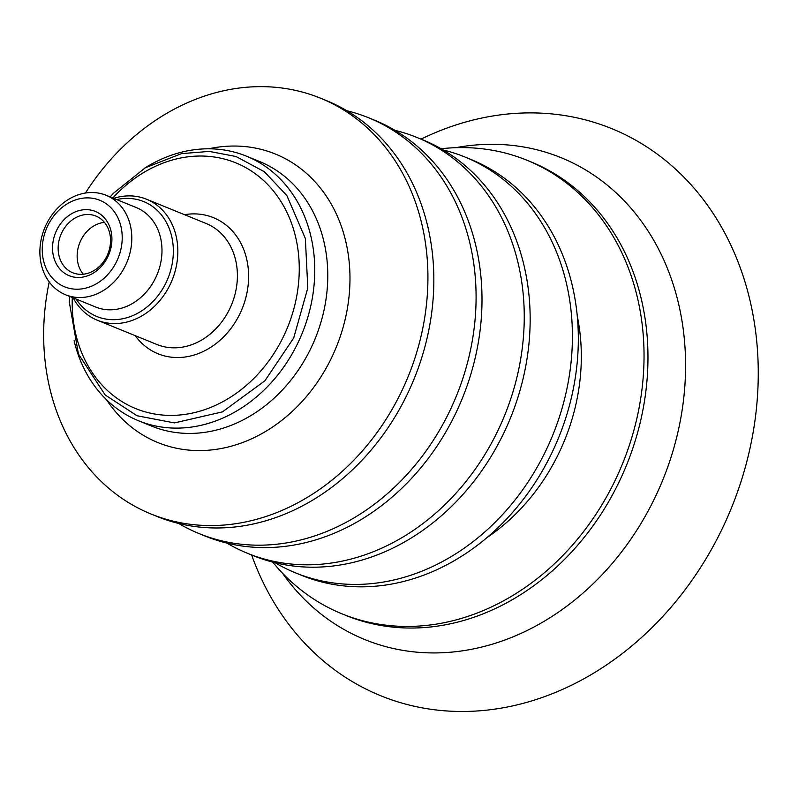 <?xml version="1.0" encoding="UTF-8"?>
<svg xmlns="http://www.w3.org/2000/svg" width="798" height="798" viewBox="0 0 798 798"><rect width="100%" height="100%" fill="white"/><g stroke="black" fill="none" stroke-linecap="round" stroke-linejoin="round"><path stroke-width="1.2" d="M108.398 252.577A30.613 25.396 112.2 0 1 72.788 272.766A30.613 25.396 112.2 0 1 60.279 236.248A30.613 25.396 112.2 0 1 95.89 216.059A30.613 25.396 112.2 0 1 108.398 252.577M54.962 234.303A34.703 28.778 -67.8 0 0 85.685 276.437A34.703 28.778 -67.8 0 0 106.044 219.919A34.703 28.778 -67.8 0 0 54.962 234.303M83.281 274.223A30.613 25.396 112.2 0 1 79.291 243.998A30.613 25.396 112.2 0 1 104.408 222.353M45.516 231.101A46.723 38.753 112.2 0 1 98.054 199.61A46.723 38.753 112.2 0 1 118.942 256.008A46.723 38.753 112.2 0 1 66.404 287.489A46.723 38.753 112.2 0 1 45.516 231.101M144.308 168.368A142.882 118.493 112.2 0 1 246.392 156.149A142.882 118.493 112.2 0 1 291.779 192.877A142.882 118.493 112.2 0 1 285.834 363.998A142.882 118.493 112.2 0 1 138.593 420.785A142.882 118.493 112.2 0 1 74.104 340.716M251.639 554.989A306.193 253.944 -67.8 0 0 283.46 617.054A306.193 253.944 -67.8 0 0 649.133 630.41A306.193 253.944 -67.8 0 0 709.013 207.34A306.193 253.944 -67.8 0 0 421.035 139.121M272.726 562.121A244.936 203.141 -67.8 0 0 342.043 613.861A244.936 203.141 -67.8 0 0 594.46 516.505A244.936 203.141 -67.8 0 0 604.645 223.151A244.936 203.141 -67.8 0 0 526.84 160.189A244.936 203.141 -67.8 0 0 441.104 148.757M275.091 562.72A224.527 186.213 -67.8 0 0 295.569 572.894L301.484 575.298A224.527 186.213 -67.8 0 0 532.874 486.062A224.527 186.213 -67.8 0 0 542.211 217.146A224.527 186.213 -67.8 0 0 470.88 159.43L464.965 157.026A224.527 186.213 -67.8 0 0 443.209 149.984M295.569 572.894A224.527 186.213 -67.8 0 0 526.959 483.648A224.527 186.213 -67.8 0 0 536.296 214.742A224.527 186.213 -67.8 0 0 464.965 157.026M226.931 543.099A224.527 186.213 -67.8 0 0 247.41 553.273L253.325 555.677A224.527 186.213 -67.8 0 0 484.705 466.441A224.527 186.213 -67.8 0 0 494.052 197.525A224.527 186.213 -67.8 0 0 422.721 139.81L416.805 137.406A224.527 186.213 -67.8 0 0 395.05 130.363M247.41 553.273A224.527 186.213 -67.8 0 0 478.8 464.027A224.527 186.213 -67.8 0 0 488.137 195.121A224.527 186.213 -67.8 0 0 416.805 137.406M178.762 523.488A224.527 186.213 -67.8 0 0 199.251 533.653L205.166 536.066A224.527 186.213 -67.8 0 0 436.546 446.82A224.527 186.213 -67.8 0 0 445.892 177.914A224.527 186.213 -67.8 0 0 374.561 120.199L368.646 117.785A224.527 186.213 -67.8 0 0 346.891 110.752M199.251 533.653A224.527 186.213 -67.8 0 0 430.631 444.416A224.527 186.213 -67.8 0 0 439.977 175.5A224.527 186.213 -67.8 0 0 368.646 117.785M49.217 281.933A224.527 186.213 -67.8 0 0 79.77 456.326A224.527 186.213 -67.8 0 0 151.091 514.042L157.007 516.446A224.527 186.213 -67.8 0 0 388.387 427.209A224.527 186.213 -67.8 0 0 397.733 158.293A224.527 186.213 -67.8 0 0 326.402 100.578L320.487 98.174A224.527 186.213 -67.8 0 0 85.426 193.036M151.091 514.042A224.527 186.213 -67.8 0 0 382.471 424.795A224.527 186.213 -67.8 0 0 391.818 155.889A224.527 186.213 -67.8 0 0 320.487 98.174M43.641 230.712A53.705 44.548 112.2 0 1 106.104 195.281A53.705 44.548 112.2 0 1 128.049 259.34A53.705 44.548 112.2 0 1 65.586 294.771A53.705 44.548 112.2 0 1 43.641 230.712M106.104 195.281L136.288 207.58A53.705 44.548 112.2 0 1 158.233 271.639A53.705 44.548 112.2 0 1 95.76 307.06L65.586 294.771M116.648 199.58A62.054 51.461 112.2 0 1 169.006 275.579A62.054 51.461 112.2 0 1 125.096 318.203A62.054 51.461 112.2 0 1 76.119 299.06M113.655 198.363A65.316 54.174 112.2 0 1 146.583 199.241A65.316 54.174 112.2 0 1 173.266 277.135A65.316 54.174 112.2 0 1 97.296 320.217A65.316 54.174 112.2 0 1 73.127 297.844M112.807 198.014A132.668 110.034 112.2 0 1 230.662 160.937A132.668 110.034 112.2 0 1 294.691 305.574A132.668 110.034 112.2 0 1 167.4 415.339A132.668 110.034 112.2 0 1 72.289 297.494M282.412 573.084A260.168 215.769 -67.8 0 0 593.034 583.867A260.168 215.769 -67.8 0 0 643.737 224.567A260.168 215.769 -67.8 0 0 455.688 147.69M342.043 613.861L345.963 615.457A244.936 203.141 -67.8 0 0 598.38 518.101A244.936 203.141 -67.8 0 0 608.575 224.747A244.936 203.141 -67.8 0 0 530.76 161.785L526.84 160.189M487.109 537.503A189.914 157.505 -67.8 0 0 577.263 316.168M106.493 399.708A155.78 129.196 -67.8 0 0 108.418 402.541A155.78 129.196 -67.8 0 0 294.452 409.334A155.78 129.196 -67.8 0 0 324.926 194.094A155.78 129.196 -67.8 0 0 208.697 148.797M138.593 420.785L151.61 426.092A142.882 118.493 -67.8 0 0 298.851 369.304A142.882 118.493 -67.8 0 0 304.796 198.173A142.882 118.493 -67.8 0 0 259.41 161.445L246.392 156.149M146.583 199.241L206.143 223.5A65.316 54.174 112.2 0 1 232.836 301.405A65.316 54.174 112.2 0 1 156.867 344.477L97.296 320.217M184.518 214.692A73.476 60.937 112.2 0 1 210.612 216.607A73.476 60.937 112.2 0 1 235.031 322.572A73.476 60.937 112.2 0 1 135.231 335.669M110.104 196.916L113.386 193.325L145.316 167.779L181.545 153.625L209.285 151.411L235.999 156.508L264.347 171.7L286.911 195.63L305.355 238.532L307.799 287.988L293.704 337.953L264.906 380.786L222.433 411.888L174.403 422.91L137.056 415.758L105.206 395L78.433 354.033L69.396 302.562L69.586 296.397"/></g></svg>

